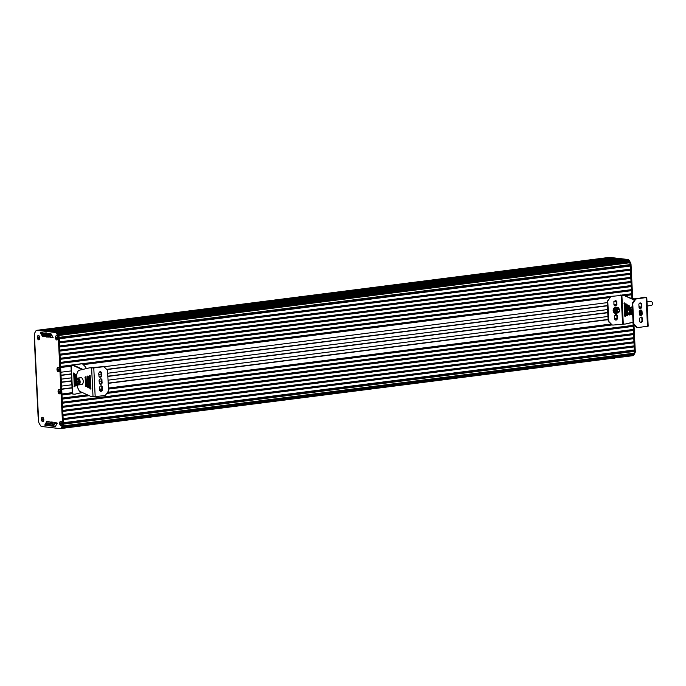 <?xml version="1.0" encoding="UTF-8"?>
<svg xmlns="http://www.w3.org/2000/svg" width="686" height="686" viewBox="0 0 686 686"><rect width="100%" height="100%" fill="white"/><g stroke="black" fill="none" stroke-linecap="round" stroke-linejoin="round"><path stroke-width="1.03" d="M614.081 358.418L610.463 358.598M614.399 357.895L613.447 358.529L614.347 358.281M610.283 358.135L613.447 358.529L610.206 358.512M607.753 312.516L107.839 376.194M71.713 380.799L61.354 382.119M607.762 312.739L107.848 376.425M71.73 381.022L61.371 382.342M616.783 315.354L614.647 315.629M607.95 316.486L108.036 380.164M101.511 380.996L99.127 381.305M71.91 384.769L61.551 386.089M616.997 318.304L614.613 318.613M608.088 319.444L108.182 383.122M100.748 384.074L100.002 384.169M72.056 387.727L61.697 389.048M617.168 318.51L614.622 318.836M608.688 319.59L108.191 383.354M72.064 387.95L61.706 389.271L61.937 393.987L72.296 392.666M611.252 324.006L108.422 388.062M101.897 388.893L99.513 389.202M611.2 324.487L108.448 388.533M101.922 389.365L99.539 389.674M72.322 393.138L61.963 394.459M612.255 324.915L108.474 389.091M101.931 389.922L99.564 390.223L100.671 391.354L101.845 391.054L102.531 389.845L102.248 386.638L101.374 385.849L100.405 385.961L99.419 387.358L99.564 390.223M72.347 393.695L61.989 395.016L62.134 398.094L87.456 394.87M633.152 325.353L634.421 351.395L632.998 322.317L633.152 325.353L107.539 392.306M633.007 325.841L107.17 392.829M88.271 395.239L62.16 398.566M633.195 326.373L106.742 393.438M89.231 395.676L62.186 399.115L62.34 402.193L633.35 329.452M633.204 329.949L62.357 402.665M633.401 330.481L62.392 403.222L62.537 406.301L633.547 333.559M633.41 334.056L62.563 406.772M633.598 334.588L62.589 407.33L62.743 410.408L633.753 337.666M633.607 338.155L62.76 410.88M633.804 338.695L62.786 411.429L62.941 414.507L633.95 341.774M633.804 342.263L62.966 414.979M634.001 342.794L62.992 415.536L63.138 418.614L634.156 345.873M634.01 346.37L63.163 419.086M634.198 346.902L63.189 419.643L63.344 422.722L634.353 349.98M634.207 350.469L63.361 423.193M634.404 351.009L63.412 424.137A2.581 1.449 -97.3 0 1 63.412 424.145A2.581 1.449 82.7 0 1 63.069 425.912L61.954 427.884A2.581 1.449 -97.3 0 0 61.954 427.884A2.581 1.449 82.7 0 1 61.148 428.51A2.581 1.449 82.7 0 1 60.951 428.51M633.71 353.813L634.078 353.17A2.581 1.449 -97.3 0 0 634.421 351.404A2.581 1.449 82.7 0 1 634.078 353.153L633.71 353.813L62.709 426.546M633.392 353.925L62.666 426.632M633.332 354.49L62.323 427.224M632.115 355.777A2.581 1.449 -97.3 0 0 632.158 355.768A2.581 1.449 -97.3 0 0 632.964 355.142A2.581 1.449 82.7 0 1 632.158 355.768A2.581 1.449 82.7 0 1 631.96 355.768M608.345 257.533A2.581 1.449 82.7 0 1 608.533 257.49A2.581 1.449 82.7 0 1 608.739 257.49L38.442 330.309M37.979 330.258L37.73 330.223A2.581 1.449 -97.3 0 0 37.524 330.232A2.581 1.449 -97.3 0 0 37.498 330.232A2.581 1.449 82.7 0 1 37.73 330.223L56.243 332.376A2.581 1.449 82.7 0 1 57.324 333.242L58.644 335.497A2.581 1.449 82.7 0 1 59.168 337.366A2.581 1.449 -97.3 0 0 59.168 337.366L63.412 424.145L62.563 424.257A2.581 1.449 82.7 0 1 62.22 426.023L61.105 427.995A2.581 1.449 82.7 0 1 60.299 428.621A2.581 1.449 82.7 0 1 60.102 428.621L41.58 426.478A2.581 1.449 82.7 0 1 40.5 425.603L39.179 423.339A2.581 1.449 82.7 0 1 38.656 421.47L34.626 338.97M40.8 330.583L611.809 257.842L39.033 330.378M43.158 330.858L612.401 257.91L41.383 330.652M45.508 331.132L616.525 258.39L43.741 330.926M618.875 258.665L46.099 331.201L618.995 258.785M48.457 331.467L621.233 258.931L48.457 331.467M52.582 331.947L623.591 259.205L50.815 331.741M54.94 332.221L624.183 259.274L53.165 332.015M632.706 298.89L631.026 264.513A2.581 1.449 -97.3 0 0 630.503 262.644L629.182 260.388A2.581 1.449 -97.3 0 0 628.11 259.522L627.261 259.634A2.581 1.449 82.7 0 1 628.333 260.509A2.581 1.449 -97.3 0 0 627.261 259.634L55.532 332.29M629.182 260.388L628.333 260.5L629.662 262.772A2.581 1.449 82.7 0 1 630.177 264.633A2.581 1.449 -97.3 0 0 629.654 262.755L628.333 260.5L57.324 333.25A2.581 1.449 -97.3 0 0 57.324 333.242L56.475 333.353L57.796 335.6A2.581 1.449 82.7 0 1 58.319 337.469L62.563 424.257M628.77 261.255L57.761 333.996M628.89 261.838L58.087 334.545M629.225 262.026L58.216 334.768M631.026 264.513L59.168 337.375L630.177 264.633L631.832 298.487L631.652 294.783L625.418 295.58M630.194 265.019L630.057 265.516L59.21 338.232M630.057 265.516L630.245 266.048L59.236 338.79L59.39 341.868L630.4 269.126L630.254 269.624L59.408 342.34M630.245 266.048L630.4 269.126M630.254 269.624L630.451 270.155L59.442 342.897L59.588 345.976L630.597 273.234L630.451 273.723L59.613 346.447M630.451 270.155L630.597 273.234M630.451 273.723L630.648 274.254L59.639 346.996L59.785 350.074L630.803 277.333L630.657 277.83L59.811 350.546M630.648 274.254L630.803 277.333M630.657 277.83L630.854 278.362L59.836 351.103L59.991 354.182L631 281.44L630.854 281.937L60.016 354.653M630.854 278.362L631 281.44M630.854 281.937L631.051 282.469L60.042 355.211L60.188 358.289L631.206 285.548L631.06 286.036L60.214 358.761M631.051 282.469L631.206 285.548M631.06 286.036L631.249 286.577L60.239 359.31L60.394 362.388L631.403 289.655L631.257 290.144L60.411 362.868M631.249 286.577L631.403 289.655M631.257 290.144L631.454 290.675L60.445 363.417L60.591 366.495L81.094 363.777A2.067 1.698 -83.4 0 1 81.728 363.837M631.454 290.675L631.6 293.754L622.133 294.963M611.543 296.309L81.72 363.803M631.6 293.754L631.454 294.251L624.243 295.169M609.923 296.995L82.757 364.146M70.975 365.647L60.617 366.967M631.454 294.251L631.652 294.783M610.188 297.518L83.255 364.643M71.001 366.204L60.642 367.525L60.874 372.232L71.233 370.92M616.731 301.428L613.816 301.797M607.847 302.56L103.732 366.778M616.32 304.455L613.936 304.755M607.41 305.587L106.622 369.385M71.378 373.87L61.02 375.191M616.26 304.687L613.961 304.978M607.427 305.81L106.819 369.583M71.387 374.093L61.028 375.413M607.607 309.558L107.693 373.244M101.176 374.067L98.784 374.376M71.567 377.84L61.208 379.161M637.929 298.496A6.594 3.704 -97.3 0 0 637.457 298.504L635.047 298.813M636.231 299.01L632.698 298.624M633.701 299.336L635.185 299.147M42.824 420.132L42.335 418.794L42.824 420.132M42.403 420.081L42.858 420.021M42.155 419.412L43.004 419.532M43.235 417.817A2.067 1.166 -97.3 0 0 42.566 417.397A2.067 1.166 -97.3 0 0 42.403 417.397A2.067 1.166 -97.3 0 0 42.361 417.405M42.884 421.504A2.067 1.166 -97.3 0 0 42.926 421.504A2.067 1.166 -97.3 0 0 43.621 420.895M42.686 421.513A2.067 1.166 -97.3 0 0 42.841 421.513A2.067 1.166 -97.3 0 0 43.75 419.455A2.067 1.166 -97.3 0 0 42.481 417.414A2.067 1.166 -97.3 0 0 42.318 417.414A2.067 1.166 -97.3 0 0 41.417 419.472A2.067 1.166 -97.3 0 0 42.686 421.513M38.828 338.327L38.339 336.998L38.828 338.327M38.399 338.275L38.853 338.224M38.159 337.615L38.999 337.735M39.231 336.011A2.067 1.166 -97.3 0 0 38.562 335.6A2.067 1.166 -97.3 0 0 38.407 335.6A2.067 1.166 -97.3 0 0 38.365 335.608M38.888 339.707A2.067 1.166 -97.3 0 0 38.931 339.699A2.067 1.166 -97.3 0 0 39.625 339.098M47.163 335.969A1.038 0.583 -97.3 0 0 47.068 335.814A1.038 0.583 -97.3 0 0 46.717 335.591M38.682 339.716A2.067 1.166 -97.3 0 0 38.845 339.716A2.067 1.166 -97.3 0 0 39.754 337.658A2.067 1.166 -97.3 0 0 38.485 335.608A2.067 1.166 -97.3 0 0 38.322 335.608A2.067 1.166 -97.3 0 0 37.413 337.666A2.067 1.166 -97.3 0 0 38.682 339.716M56.921 338.472L56.432 337.143L56.921 338.472M56.492 338.43L56.955 338.37M56.252 337.761L57.092 337.881M57.324 336.157A2.067 1.166 -97.3 0 0 56.664 335.746A2.067 1.166 -97.3 0 0 56.501 335.746A2.067 1.166 -97.3 0 0 56.458 335.754M56.981 339.853A2.067 1.166 -97.3 0 0 57.024 339.853A2.067 1.166 -97.3 0 0 57.718 339.244M56.775 339.862A2.067 1.166 -97.3 0 0 56.938 339.862A2.067 1.166 -97.3 0 0 57.847 337.804A2.067 1.166 -97.3 0 0 56.578 335.754A2.067 1.166 -97.3 0 0 56.415 335.754A2.067 1.166 -97.3 0 0 55.506 337.812A2.067 1.166 -97.3 0 0 56.775 339.862M58.464 370.303L57.976 368.965L58.464 370.303M58.044 370.251L58.499 370.191M57.796 369.583L58.644 369.703M58.876 367.988A2.067 1.166 -97.3 0 0 58.207 367.567A2.067 1.166 -97.3 0 0 58.044 367.567A2.067 1.166 -97.3 0 0 58.001 367.576M58.524 371.675A2.067 1.166 -97.3 0 0 58.567 371.675A2.067 1.166 -97.3 0 0 59.262 371.066M58.319 371.683A2.067 1.166 -97.3 0 0 58.482 371.683A2.067 1.166 -97.3 0 0 59.39 369.625A2.067 1.166 -97.3 0 0 58.121 367.585A2.067 1.166 -97.3 0 0 57.958 367.585A2.067 1.166 -97.3 0 0 57.058 369.643A2.067 1.166 -97.3 0 0 58.319 371.683M59.545 392.366L59.056 391.037L59.545 392.366M59.125 392.323L59.579 392.263M58.876 391.655L59.716 391.775M59.922 390.017A2.169 1.218 82.7 0 1 60.539 391.843A2.169 1.218 82.7 0 1 60.325 393.181A2.169 1.218 82.7 0 1 58.233 392.495A2.169 1.218 82.7 0 1 59.193 389.545A2.169 1.218 82.7 0 1 59.922 390.017A2.067 1.166 -97.3 0 0 59.288 389.639A2.067 1.166 -97.3 0 0 59.125 389.639A2.067 1.166 -97.3 0 0 59.082 389.648M59.605 393.747A2.067 1.166 -97.3 0 0 59.648 393.747A2.067 1.166 -97.3 0 0 60.342 393.138M59.399 393.755A2.067 1.166 -97.3 0 0 59.562 393.755A2.067 1.166 -97.3 0 0 60.471 391.697A2.067 1.166 -97.3 0 0 59.202 389.648A2.067 1.166 -97.3 0 0 59.039 389.648A2.067 1.166 -97.3 0 0 58.13 391.706A2.067 1.166 -97.3 0 0 59.399 393.755M61.114 424.197L60.625 422.868L61.114 424.197M60.685 424.145L61.14 424.085M60.445 423.476L61.286 423.605M61.517 421.881A2.067 1.166 -97.3 0 0 60.857 421.47A2.067 1.166 -97.3 0 0 60.694 421.47A2.067 1.166 -97.3 0 0 60.651 421.47M61.174 425.577A2.067 1.166 -97.3 0 0 61.217 425.569A2.067 1.166 -97.3 0 0 61.912 424.96M60.968 425.586A2.067 1.166 -97.3 0 0 61.131 425.577A2.067 1.166 -97.3 0 0 62.04 423.528A2.067 1.166 -97.3 0 0 60.771 421.478A2.067 1.166 -97.3 0 0 60.608 421.478A2.067 1.166 -97.3 0 0 59.699 423.536A2.067 1.166 -97.3 0 0 60.968 425.586M34.489 339.124L34.411 334.717A2.581 1.449 82.7 0 1 34.754 332.95L35.869 330.969A2.581 1.449 82.7 0 1 36.675 330.335A2.581 1.449 82.7 0 1 36.881 330.335L55.395 332.478A2.581 1.449 82.7 0 1 56.475 333.353M53.242 422.224L50.936 421.95A1.038 0.583 -97.3 0 0 50.85 421.95A1.038 0.583 -97.3 0 0 50.524 422.207L48.757 425.38L51.167 426.1A1.038 0.583 -97.3 0 0 51.244 426.1A1.038 0.583 -97.3 0 0 51.57 425.852L53.242 422.224M51.433 422.01A1.038 0.583 -97.3 0 0 51.373 422.096L49.606 425.277L51.51 425.937M45.036 332.77L47.197 336.629A1.038 0.583 -97.3 0 0 47.626 336.98L49.221 337.16M46.348 336.74A1.038 0.583 -97.3 0 0 46.777 337.092L49.169 336.92L47.042 333.293A1.038 0.583 -97.3 0 0 46.614 332.942L44.238 333.113L46.348 336.74L47.197 336.629M42.866 336.629L45.25 336.457L43.124 332.83A1.038 0.583 -97.3 0 0 42.695 332.478L40.328 332.65L42.429 336.277A1.038 0.583 -97.3 0 0 42.866 336.629L45.31 336.697M41.126 332.307L43.278 336.166A1.038 0.583 -97.3 0 0 43.707 336.517M48.955 333.233L51.116 337.092A1.038 0.583 -97.3 0 0 51.544 337.443L53.139 337.623M50.267 337.203A1.038 0.583 -97.3 0 0 50.695 337.555L53.088 337.383L50.961 333.756A1.038 0.583 -97.3 0 0 50.524 333.413L48.157 333.576L50.267 337.203L51.116 337.092M49.323 421.787L47.017 421.504A1.038 0.583 -97.3 0 0 46.931 421.504A1.038 0.583 -97.3 0 0 46.614 421.761L44.839 424.934L47.248 425.663A1.038 0.583 -97.3 0 0 47.334 425.663A1.038 0.583 -97.3 0 0 47.651 425.406L49.323 421.787M47.514 421.564A1.038 0.583 -97.3 0 0 47.463 421.65L45.688 424.831L47.6 425.492M55.352 422.456A1.038 0.583 -97.3 0 0 55.292 422.542L53.517 425.714L55.429 426.383M54.846 422.396A1.038 0.583 -97.3 0 0 54.769 422.396A1.038 0.583 -97.3 0 0 54.443 422.653L52.668 425.826L55.077 426.546A1.038 0.583 -97.3 0 0 55.163 426.546A1.038 0.583 -97.3 0 0 55.48 426.298L57.281 423.125L54.846 422.396M37.327 330.275A2.581 1.449 82.7 0 1 37.524 330.232L608.533 257.49M57.916 337.949A2.169 1.218 82.7 0 1 57.701 339.287A2.169 1.218 82.7 0 1 55.6 338.601A2.169 1.218 82.7 0 1 56.569 335.651A2.169 1.218 82.7 0 1 57.298 336.123A2.169 1.218 82.7 0 1 57.916 337.949M39.822 337.804A2.169 1.218 82.7 0 1 39.608 339.141A2.169 1.218 82.7 0 1 37.507 338.455A2.169 1.218 82.7 0 1 38.476 335.505A2.169 1.218 82.7 0 1 39.205 335.977A2.169 1.218 82.7 0 1 39.822 337.804M62.109 423.674A2.169 1.218 82.7 0 1 61.894 425.003A2.169 1.218 82.7 0 1 59.793 424.325A2.169 1.218 82.7 0 1 60.762 421.375A2.169 1.218 82.7 0 1 61.491 421.847A2.169 1.218 82.7 0 1 62.109 423.674M43.818 419.609A2.169 1.218 82.7 0 1 43.604 420.938A2.169 1.218 82.7 0 1 41.512 420.261A2.169 1.218 82.7 0 1 42.481 417.311A2.169 1.218 82.7 0 1 43.201 417.774A2.169 1.218 82.7 0 1 43.818 419.609M59.459 369.78A2.169 1.218 82.7 0 1 59.245 371.109A2.169 1.218 82.7 0 1 57.152 370.423A2.169 1.218 82.7 0 1 58.113 367.482A2.169 1.218 82.7 0 1 58.842 367.945A2.169 1.218 82.7 0 1 59.459 369.78M628.11 259.522L609.588 257.379A2.581 1.449 -97.3 0 0 609.382 257.379A2.581 1.449 -97.3 0 0 609.194 257.43M609.588 257.379L36.881 330.335M55.395 332.478L627.261 259.634L608.988 257.516M632.809 355.665A2.581 1.449 -97.3 0 0 633.007 355.665A2.581 1.449 -97.3 0 0 633.813 355.031L634.927 353.067A2.581 1.449 -97.3 0 0 635.27 351.292L633.975 324.727M646.992 301.849L651.177 301.317C652.84 302.492 653.012 303.864 651.7 305.424L647.198 305.99M639.215 311.127L639.395 314.711L640.27 315.5L641.239 315.389L642.216 313.991L641.942 310.784L640.973 309.995L639.215 311.127M641.281 310.106L640.69 310.046L641.487 311.058L641.633 313.922L640.055 315.397M639.566 318.184L639.738 321.768L640.621 322.557L641.582 322.437L642.568 321.039L642.285 317.841L641.316 317.052L639.566 318.184M641.624 317.164L641.033 317.095L641.839 318.115L641.976 320.979L640.407 322.446M638.872 304.078L639.043 307.662L639.927 308.443L640.895 308.331L641.873 306.934L641.59 303.726L640.715 302.946L639.746 303.058L638.872 304.078M640.938 303.058L640.347 302.989L641.144 304.009L641.29 306.865L639.712 308.34M638.76 298.393L643.468 297.295A4.133 2.324 82.7 0 1 643.665 297.252A4.133 2.324 82.7 0 1 643.991 297.252L645.526 297.527L636.042 298.736A2.067 1.698 96.6 0 0 634.876 299.49L632.621 302.697A2.067 1.698 96.6 0 0 632.192 304.215L633.109 323.037A2.067 1.698 96.6 0 0 633.684 324.427L636.222 327.025A2.067 1.698 96.6 0 0 637.414 327.479M640.261 308.271L639.832 306.153L639.215 306.368L639.06 307.68M639.215 306.368L640.038 306.265L639.952 308.306M639.232 311.11L639.412 314.728M640.038 310.123L640.364 315.354M640.613 315.32L640.355 310.081M641.23 305.664L641.153 307.285M641.316 310.681L641.496 314.342M646.778 297.424L648.184 326.15L638.04 327.539A2.067 1.698 -83.4 0 1 636.814 327.093L634.267 324.495A2.067 1.698 -83.4 0 1 633.701 323.106L632.784 304.284A2.067 1.698 -83.4 0 1 633.204 302.766L635.468 299.559A2.067 1.698 -83.4 0 1 636.634 298.804L646.118 297.595L643.991 297.252M634.044 299.49L635.073 299.25M644.317 297.184A4.133 2.324 82.7 0 1 644.514 297.141A4.133 2.324 82.7 0 1 644.84 297.141M632.243 306.753L632.312 306.745A4.133 2.324 -97.3 0 0 632.243 306.753A4.133 2.324 -97.3 0 0 631.214 307.379M632.08 314.565A4.133 2.324 -97.3 0 0 632.715 314.908M616.277 307.225A3.104 2.538 96.6 0 0 616.054 307.191A3.104 2.538 96.6 0 0 613.173 309.978A3.104 2.538 96.6 0 0 615.342 313.348A3.104 2.538 96.6 0 0 615.565 313.365M617.614 307.714A3.104 2.538 96.6 0 0 616.5 307.242A3.104 2.538 96.6 0 0 613.618 310.029A3.104 2.538 96.6 0 0 615.788 313.399A3.104 2.538 96.6 0 0 617.297 313.013M618.223 312.096A1.552 1.269 -83.4 0 1 616.885 310.406A1.552 1.269 -83.4 0 1 619.424 310.544A1.552 1.269 -83.4 0 1 618.223 312.096M618.429 311.736A1.166 0.952 96.6 0 0 619.166 309.892A1.166 0.952 96.6 0 0 617.52 310.106A1.166 0.952 96.6 0 0 618.429 311.736M618.326 309.009L617.546 308.923A1.552 1.269 96.6 0 0 617.194 312.001L617.975 312.096A1.749 1.432 -83.4 0 1 616.071 310.895A1.749 1.432 -83.4 0 1 618.309 309.009M617.606 312.979A2.521 2.067 96.6 0 0 619.329 311.495A2.521 2.067 96.6 0 0 619.209 309A2.521 2.067 96.6 0 0 617.357 307.971A2.521 2.067 96.6 0 0 615.625 309.455A2.521 2.067 96.6 0 0 615.754 311.95A2.521 2.067 96.6 0 0 617.606 312.979L618.686 312.816L619.758 310.158L618.446 307.808L616.054 308.117L614.982 310.767L616.302 313.116L617.606 312.979M618.446 307.808L614.948 307.988L614.304 309.3L613.876 310.638L614.424 311.804L615.188 312.988L616.302 313.116M614.948 307.988L616.054 308.117M613.876 310.638L614.982 310.767M628.462 312.953A1.552 0.875 -97.3 0 0 629.148 310.844A1.552 0.875 -97.3 0 0 627.647 310.355A1.552 0.875 -97.3 0 0 627.939 312.619A1.552 0.875 -97.3 0 0 628.462 312.953M627.741 310.183A2.067 1.166 82.7 0 1 627.827 309.952A2.067 1.166 82.7 0 1 628.548 309.309A2.067 1.166 82.7 0 1 629.962 311.212A2.067 1.166 82.7 0 1 629.071 313.408A2.067 1.166 82.7 0 1 628.908 313.408A2.067 1.166 82.7 0 1 628.213 312.962A2.067 1.166 82.7 0 1 628.076 312.756M630.383 309.54A2.067 1.166 -97.3 0 0 629.757 309.172A2.067 1.166 -97.3 0 0 629.594 309.172L628.548 309.309M629.071 313.408L630.117 313.279A2.067 1.166 -97.3 0 0 630.786 312.722M628.788 309.275A2.324 1.312 82.7 0 1 629.534 308.94A2.324 1.312 82.7 0 1 630.314 309.446A2.324 1.312 82.7 0 1 630.743 312.833A2.324 1.312 82.7 0 1 629.311 313.382M628.11 312.833A3.361 1.887 -97.3 0 0 629.808 314.582A3.361 1.887 -97.3 0 0 631.386 313.108A3.361 1.887 -97.3 0 0 631.223 309.772A3.361 1.887 -97.3 0 0 629.482 307.92A3.361 1.887 -97.3 0 0 627.904 309.395A3.361 1.887 -97.3 0 0 627.767 310.106M628.067 312.73L628.916 314.428L631.129 314.685L632.063 311.478L630.803 308.014L628.59 307.765L627.647 310.972M632.698 314.488L631.129 314.685M632.543 311.418L632.063 311.478M632.372 307.817L630.803 308.014M632.029 307.594L632.929 307.748M628.59 307.765L630.957 307.508M632.158 307.611L631.703 307.319L631.729 307.903M631.652 307.319L632.14 307.268M632.338 307.242L632.389 308.263M630.485 307.997L631.703 307.319M614.493 316.083L615.471 314.685L616.44 314.574L617.314 315.363L617.597 318.561L616.611 319.959L615.651 320.07L614.767 319.29L614.493 316.083M617.014 318.536L616.868 315.637L616.062 314.608L616.663 314.685M614.742 305.853L613.936 304.833L613.901 301.591L615.745 300.459L616.765 301.591L616.8 304.833L615.05 305.965L616.32 304.387L616.174 301.497M634.413 300.151L624.063 295.46A4.133 2.324 -97.3 0 0 623.531 295.289L611.672 296.326A2.067 1.698 96.6 0 0 610.497 297.081L608.242 300.288A2.067 1.698 96.6 0 0 607.813 301.806L608.739 320.628A2.067 1.698 96.6 0 0 609.305 322.017L611.843 324.615A2.067 1.698 96.6 0 0 613.078 325.061L624.946 324.024A4.133 2.324 -97.3 0 0 625.272 324.024A4.133 2.324 -97.3 0 0 625.469 323.981L633.075 322.206M628.419 308.091L628.539 305.261L629.499 306.153L629.568 307.637M629.894 314.6L629.096 315.123L628.71 314.094M629.251 307.68L629.156 305.57M625.572 316.392L624.603 316.066L624.2 302.792L625.169 303.684L625.761 315.92L624.826 303.101M627.69 312.173L627.836 315.183L627.064 315.86L626.67 315.32L626.138 304.507L626.49 304.052L627.33 304.918L627.604 310.475M627.664 315.646L626.987 304.335M620.556 295.049L623.531 295.289M625.915 323.929A4.133 2.324 -97.3 0 0 626.121 323.921A4.133 2.324 -97.3 0 0 626.318 323.878L625.469 323.981M626.318 323.878L633.075 322.291M634.679 299.782L624.063 295.46M624.912 295.349A4.133 2.324 -97.3 0 0 624.38 295.186M608.105 319.667L607.273 302.629M609.494 297.604L609.905 297.012A2.067 1.698 -83.4 0 1 610.531 296.438M611.938 324.958A2.067 1.698 -83.4 0 1 611.252 324.547L610.789 324.066M102.077 383.165L101.905 379.581L101.022 378.801L100.062 378.912L99.076 380.31L99.359 383.508L100.328 384.297L102.077 383.165L100.027 384.194M101.245 378.912L100.662 378.844L101.459 379.864L101.494 383.097M101.734 376.108L101.562 372.524L100.679 371.743L99.719 371.855L98.733 373.253L99.016 376.46L99.899 377.24L100.859 377.129L101.734 376.108L99.676 377.137M100.302 371.778L101.116 372.807L101.142 376.039M101.588 385.961L101.005 385.892L101.802 386.913L101.94 389.777L100.37 391.243M103.294 366.753A2.067 1.698 96.6 0 0 102.668 366.684L90.792 367.722A4.133 2.324 -97.3 0 0 90.475 367.722A4.133 2.324 -97.3 0 0 90.269 367.765M86.59 386.175L86.016 376.846L85.184 376.948L85.793 376.734L86.59 386.115L86.239 386.57L85.398 385.704L85.184 376.948M89.9 375.259L90.689 389.065L89.729 388.173L89.129 375.937L89.969 375.251M90.921 388.645L90.149 375.362L89.326 375.465M88.751 387.41L88.082 376.108L87.251 376.202L87.868 375.988L88.751 387.35L88.408 387.804L87.559 386.938L87.251 376.202M90.475 367.722L89.626 367.833A4.133 2.324 -97.3 0 1 89.943 367.825L93.776 367.962L103.26 366.753A2.067 1.698 -83.4 0 1 104.486 367.207L107.025 369.797A2.067 1.698 -83.4 0 1 107.599 371.186L108.517 390.008A2.067 1.698 -83.4 0 1 108.088 391.526L105.833 394.733A2.067 1.698 -83.4 0 1 104.666 395.488L95.183 396.697L91.367 396.559A4.133 2.324 -97.3 0 1 90.835 396.397L79.756 391.372A2.067 1.166 -97.3 0 1 79.062 390.574L77.604 387.547A2.067 1.166 -97.3 0 1 77.286 386.235L77.192 384.332M89.626 367.833A4.133 2.324 -97.3 0 0 89.42 367.868L78.727 370.371A2.067 1.166 -97.3 0 0 78.101 371.023L76.926 373.741A2.067 1.166 -97.3 0 0 76.729 374.993L76.901 378.5M76.806 377.317A3.104 2.538 96.6 0 0 76.532 378.338M81.445 384.529A3.447 1.938 -97.3 0 0 81.711 384.529A3.447 1.938 -97.3 0 0 83.229 381.099A3.447 1.938 -97.3 0 0 81.111 377.686A3.447 1.938 -97.3 0 0 80.845 377.694L77.732 378.089A3.447 1.938 82.7 0 1 77.998 378.089A3.447 1.938 82.7 0 1 80.116 381.502A3.447 1.938 82.7 0 1 78.607 384.923A3.447 1.938 82.7 0 1 78.333 384.923A3.447 1.938 82.7 0 1 77.089 384.057M77.381 383.251A2.067 1.166 -97.3 0 0 78.564 383.388A2.067 1.166 -97.3 0 0 79.062 381.682A2.067 1.166 -97.3 0 0 78.384 379.83A2.067 1.166 -97.3 0 0 77.209 379.692A2.067 1.166 -97.3 0 0 76.703 381.407A2.067 1.166 -97.3 0 0 77.381 383.251L76.703 381.407L77.209 379.692L78.384 379.83L79.062 381.682L78.564 383.388L77.381 383.251L78.71 383.08M76.703 381.407L78.401 381.193L78.907 382.574M78.658 380.318L78.401 381.193M87.628 376.948L88.528 377.103M86.042 368.665L86.024 368.279A2.067 1.698 96.6 0 0 85.458 366.89L82.912 364.292A2.067 1.698 96.6 0 0 81.685 363.846L72.202 365.055L73.754 365.338A4.133 2.324 82.7 0 1 74.285 365.501L82.886 369.402M80.382 392.924L82.56 392.649M73.685 372.961L74.32 386.758L75.126 386.072L74.525 373.827L73.685 372.961M74.182 373.253L74.954 386.527M76.866 378.543L76.695 375.062L75.846 374.196L75.503 374.65L76.035 385.463L77.004 385.798L77.141 384.289M76.352 374.487L76.566 378.929M76.806 383.843L77.021 385.789M74.285 365.501L73.436 365.604A4.133 2.324 82.7 0 0 72.905 365.441L70.95 365.158L72.356 393.893L74.294 394.176A4.133 2.324 82.7 0 0 74.62 394.176L75.469 394.064A4.133 2.324 82.7 0 1 75.263 394.073M82.217 392.495L75.666 394.021A4.133 2.324 82.7 0 1 75.469 394.064M73.436 365.604L82.166 369.565M82.088 392.435L75.666 394.021M49.066 421.753L47.274 421.984M55.78 422.507L55.274 422.567M53.285 422.825L50.79 423.142M48.792 423.399L46.305 423.716M57.161 423.339L54.666 423.656M52.668 423.914L50.189 424.231M48.174 424.488L45.705 424.797M51.158 334.099L49.495 334.314L51.15 334.082M47.771 334.536L46.099 334.742L47.754 334.511M44.376 334.965L42.703 335.18M51.227 334.219L49.563 334.425M47.84 334.648L46.168 334.862M44.444 335.085L42.772 335.291M51.673 334.982L50.009 335.188M48.286 335.411L46.777 335.6M51.724 335.06L50.052 335.265L51.724 335.06M48.329 335.488L46.914 335.668L48.329 335.488M51.904 335.368L50.232 335.583L51.904 335.368M48.517 335.806L46.837 336.011L48.509 335.797M45.122 336.234L43.51 336.44L45.122 336.226M51.947 335.437L50.275 335.651M48.552 335.866L46.88 336.08M45.165 336.303L43.621 336.5M52.007 335.548L50.335 335.763L52.007 335.548M48.62 335.986L46.94 336.191L48.62 335.977M45.225 336.414L44.075 336.56L45.225 336.414M635.27 351.292L63.412 424.137M634.927 353.067L63.078 425.895M633.813 355.031L61.105 427.995M49.598 333.302L48.972 333.387M47.223 333.61L45.559 333.816M43.835 334.039L42.163 334.254M47.163 333.499L45.499 333.705M43.767 333.928L42.103 334.142M46.828 333.044L45.233 333.25M43.501 333.465L41.837 333.679M46.494 332.933L45.147 333.104M43.415 333.327L41.752 333.542M42.909 332.573L41.314 332.779M629.662 262.772L57.796 335.6M48.878 425.835L49.726 425.723M48.757 425.38L49.606 425.277M50.524 422.207L51.373 422.096M46.777 337.092L47.626 336.98M44.238 333.113L45.087 333.01M42.429 336.277L43.278 336.166M40.328 332.65L41.177 332.538M50.695 337.555L51.544 337.443M48.157 333.576L49.006 333.473M44.967 425.389L45.816 425.277M44.839 424.934L45.688 424.831M46.614 421.761L47.463 421.65M54.443 422.653L55.292 422.542M52.796 426.272L53.645 426.169M52.668 425.826L53.517 425.714M62.22 426.023L63.069 425.912M58.319 337.469L59.168 337.366M630.503 262.644L629.654 262.755M641.942 310.784L641.35 310.715M642.079 311.127L641.487 311.058M642.216 313.991L641.633 313.922M642.113 314.368L641.521 314.299M641.53 315.2L640.938 315.131M641.239 315.389L640.647 315.32M642.285 317.841L641.693 317.772M642.422 318.184L641.839 318.115M642.568 321.039L641.976 320.979M642.456 321.425L641.873 321.357M641.873 322.249L641.281 322.188M641.582 322.437L640.99 322.377M641.59 303.726L641.007 303.658M641.736 304.078L641.144 304.009M641.873 306.934L641.29 306.865M641.77 307.311L641.178 307.242M641.187 308.143L640.595 308.074M640.895 308.331L640.304 308.263M639.875 306.728L639.026 306.839M640.278 315.02L639.755 315.088M647.515 326.33L646.118 297.595M633.701 323.106L633.109 323.037M632.784 304.284L632.192 304.215M633.204 302.766L632.621 302.697M635.468 299.559L634.876 299.49M636.634 298.804L636.042 298.736M636.814 327.093L636.222 327.025M634.267 324.495L633.684 324.427M616.731 315.294L617.314 315.363M616.868 315.637L617.46 315.706M617.006 318.493L617.597 318.561M616.903 318.879L617.494 318.939M616.32 319.702L616.911 319.77M616.028 319.89L616.611 319.959M615.376 300.511L615.968 300.579M616.037 301.18L616.628 301.248M616.182 301.531L616.765 301.591M616.32 304.387L616.911 304.455M616.217 304.764L616.8 304.833M615.625 305.596L616.217 305.664M615.333 305.785L615.925 305.853M622.554 323.852L621.147 295.117M629.268 314.505L628.736 314.574M629.156 305.63L628.307 305.742M625.452 315.954L624.603 316.066M624.826 303.161L623.977 303.272M627.519 315.208L626.67 315.32M626.987 304.395L626.138 304.507M623.274 323.835L621.868 295.1M607.221 301.737L607.813 301.806M608.148 320.559L608.739 320.628M607.65 300.219L608.242 300.288M609.905 297.012L610.497 297.081M611.08 296.258L611.672 296.326M611.252 324.547L611.843 324.615M608.714 321.948L609.305 322.017M102.188 382.788L101.597 382.719M101.494 383.997L100.911 383.928M101.202 384.186L100.61 384.117M101.905 379.581L101.314 379.512M102.051 379.933L101.459 379.864M101.845 375.731L101.254 375.662M101.151 376.94L100.559 376.871M100.859 377.129L100.267 377.06M100.902 371.855L100.31 371.786M101.562 372.524L100.971 372.455M101.7 372.875L101.116 372.807M102.531 389.845L101.94 389.777M102.428 390.223L101.837 390.154M101.845 391.054L101.254 390.986M101.545 391.243L100.962 391.174M102.248 386.638L101.665 386.57M102.394 386.981L101.802 386.913M85.639 386.227L86.487 386.115M85.398 385.704L86.247 385.601M84.987 377.42L85.836 377.309M89.969 388.696L90.818 388.585M89.729 388.173L90.578 388.062M89.129 375.937L89.977 375.825M87.808 387.461L88.657 387.35M87.559 386.938L88.408 386.835M87.062 376.674L87.911 376.571M91.624 368.022L93.03 396.757M93.776 367.962L95.183 396.697M89.943 367.825L90.792 367.722M103.26 366.753L102.668 366.684M78.032 384.623A3.104 1.741 -97.3 0 0 79.653 381.75A3.104 1.741 -97.3 0 0 77.732 378.466A3.104 1.741 -97.3 0 0 76.12 381.339A3.104 1.741 -97.3 0 0 78.032 384.623M76.48 379.307A3.447 1.938 82.7 0 1 77.732 378.089C76.515 378.02 76.052 379.598 76.335 382.831L76.969 384.074L78.607 384.923L81.711 384.529M73.333 373.416L74.182 373.313M73.959 386.209L74.808 386.098M75.503 374.65L76.352 374.539M76.035 385.463L76.875 385.361M71.224 365.244L72.63 393.978M72.905 365.441L73.754 365.338M81.094 363.777L81.685 363.846M44.367 334.948L42.695 335.162M633.007 355.665L61.2 428.501M38.107 416.968L34.3 339.064M60.299 428.621L61.148 428.51M36.675 330.335L37.524 330.232M609.382 257.379L608.568 257.482M643.665 297.252L644.514 297.141M637.114 327.471L637.706 327.539M615.342 313.348L615.788 313.399M616.054 307.191L616.5 307.242M631.866 307.268L631.437 307.319M626.121 323.921L625.272 324.024M612.144 324.993L612.735 325.061M103.003 366.684L103.595 366.753M81.437 363.777L82.02 363.846"/></g></svg>
